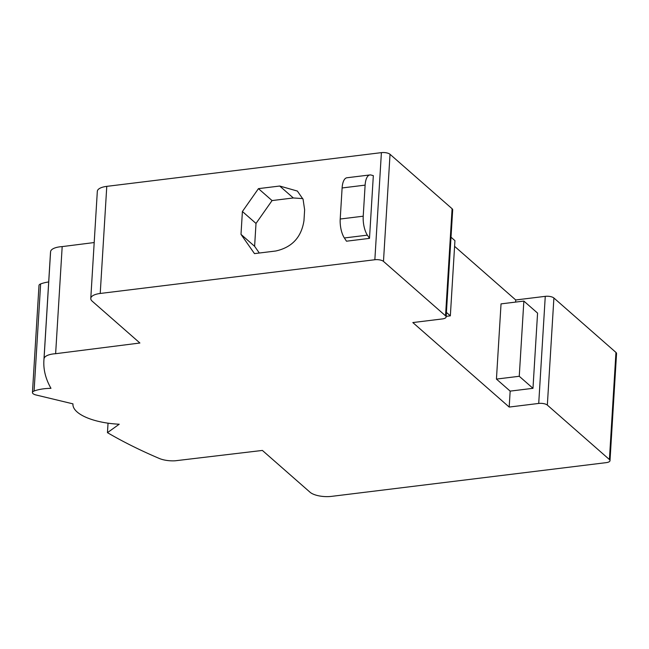 <?xml version="1.0" encoding="UTF-8"?>
<svg xmlns="http://www.w3.org/2000/svg" width="649" height="649" viewBox="0 0 649 649"><rect width="100%" height="100%" fill="white"/><g stroke="black" fill="none" stroke-linecap="round" stroke-linejoin="round"><path stroke-width="0.97" d="M48.699 281.934A29.31 11.106 -176.5 0 0 40.636 283.929A6.514 2.466 -176.5 0 0 38.997 285.43L32.45 392.523A6.514 2.466 -176.5 0 0 36.068 394.99L72.972 403.856A45.592 17.272 -176.5 0 0 72.948 404.092A45.592 17.272 -176.5 0 0 119.213 424.219L107.458 432.656A455.939 172.731 -176.5 0 0 159.24 458.437A16.282 6.165 -176.5 0 0 175.116 460.798L262.391 450.438L310.019 492.21A16.282 6.165 -176.5 0 0 331.59 496.363L606.223 462.64A6.514 2.466 -176.5 0 0 610.003 460.652A6.514 2.466 -176.5 0 0 609.403 459.524L547.342 405.098A6.514 2.466 -176.5 0 0 538.719 403.435L509.189 407.061L412.829 322.561L442.358 318.935A6.514 2.466 -176.5 0 0 446.139 316.947A6.514 2.466 -176.5 0 0 445.539 315.82L383.478 261.393A6.514 2.466 -176.5 0 0 374.854 259.738L100.222 293.462A16.282 6.165 -176.5 0 0 90.779 298.435A16.282 6.165 -176.5 0 0 92.263 301.241L139.9 343.013L55.627 353.705A16.282 6.165 -176.5 0 0 44.035 358.775A300.268 113.753 -176.5 0 0 43.889 360.568A300.268 113.753 -176.5 0 0 50.971 388.329A29.31 11.106 -176.5 0 0 34.081 391.031A6.514 2.466 -176.5 0 0 32.45 392.523M94.194 242.548L62.182 246.604A16.282 6.165 -176.5 0 0 50.59 251.682A300.268 113.753 -176.5 0 0 50.435 253.475L43.889 360.568M446.139 316.947L452.686 209.846A6.514 2.466 -176.5 0 0 452.093 208.727L390.033 154.3A6.514 2.466 -176.5 0 0 381.401 152.637L106.777 186.36A16.282 6.165 -176.5 0 0 97.326 191.333L90.779 298.435M610.003 460.652L616.55 353.551A6.514 2.466 -176.5 0 0 615.958 352.431L553.897 298.005A6.514 2.466 -176.5 0 0 545.265 296.342L515.736 299.968L454.592 246.344M510.163 391.12L496.436 379.089L519.257 376.282L532.975 388.321L510.163 391.12L509.189 407.061M515.736 299.968L515.606 302.085M532.975 388.321L537.575 313.11L523.857 301.079L501.036 303.878L496.436 379.089M369.492 238.37L373.329 175.652L371.058 175.027A16.282 6.62 83 0 0 369.946 174.938A16.282 6.62 83 0 0 365.119 185.127L363.221 216.198A16.282 6.62 83 0 0 367.375 235.149L369.492 238.37L346.485 241.201L344.368 237.972L367.375 235.149M304.632 209.838L303.083 199.3L297.38 191.066L279.711 186.028L258.448 188.64L242.402 211.509L240.998 234.37L254.481 253.613L275.736 251.009C291.977 247.415 301.387 237.307 303.967 220.668L304.632 209.838M62.182 246.604L55.627 353.705M108.042 423.172L107.458 432.656M258.448 188.64L272.061 200.573L256.006 223.443L254.611 246.304L259.316 253.021M302.807 198.61L293.324 197.961L272.061 200.573M242.402 211.509L256.006 223.443M240.998 234.37L254.611 246.304M519.257 376.282L523.857 301.079M451.014 237.201L454.941 240.641L450.341 315.844L446.415 312.404M450.341 315.844L446.171 316.363M369.946 174.938L346.939 177.761A16.282 6.62 83 0 0 342.112 187.959L365.119 185.127M363.221 216.198L340.214 219.021L342.112 187.959M340.214 219.021A16.282 6.62 83 0 0 344.368 237.972M615.958 352.431L609.403 459.524M553.897 298.005L547.342 405.098M545.265 296.342L538.719 403.435M452.093 208.727L445.539 315.82M390.033 154.3L383.478 261.393M381.401 152.637L374.854 259.738M106.777 186.36L100.222 293.462M50.59 251.682L44.035 358.775M40.636 283.929L34.081 391.031M279.711 186.028L293.324 197.961"/></g></svg>
